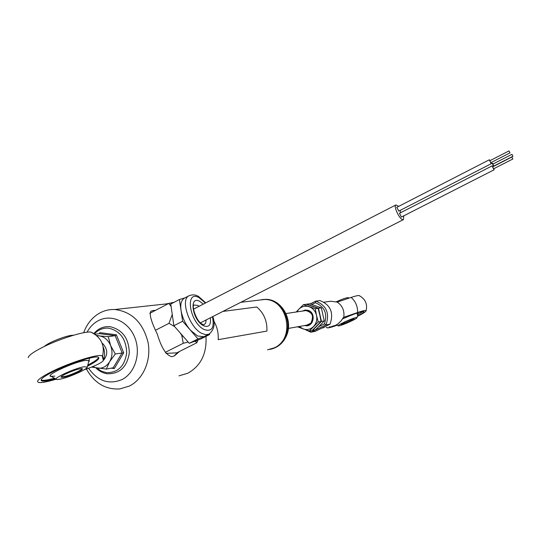<?xml version="1.0" encoding="UTF-8"?>
<svg xmlns="http://www.w3.org/2000/svg" width="540" height="540" viewBox="0 0 540 540"><rect width="100%" height="100%" fill="white"/><g stroke="black" fill="none" stroke-linecap="round" stroke-linejoin="round"><path stroke-width="0.81" d="M267.489 349.805L274.205 347.875C295.913 338.776 287.665 298.654 264.337 299.491L258.701 300.166M88.567 368.226C97.659 381.085 108.749 384.892 121.838 379.647C135.108 373.16 141.251 353.187 134.703 337.325C128.358 321.354 111.152 313.7 98.233 320.713C93.521 323.264 89.789 327.098 87.035 332.222M83.687 332.735C86.967 323.703 92.408 317.088 99.995 312.89C104.672 310.419 109.633 309.299 114.872 309.508C131.902 311.722 142.945 322.623 148.021 342.225C151.497 360.227 143.336 379.202 129.35 386.08L119.846 388.921C105.597 389.792 94.446 383.15 86.4 368.995M151.072 311.135L153.191 310.493L151.072 311.135C148.939 313.591 151.025 321.287 157.336 334.22C161.507 348.151 166.415 355.644 172.037 356.697L174.454 355.86L179.503 351.459M155.297 310.459L153.191 310.493M153.61 310.446L155.439 310.385M178.997 375.854L187.907 373.201C200.934 365.762 206.955 353.484 205.956 336.373M169.364 303.284L166.232 303.919M174.177 356.002L177.552 352.438M509.976 152.861L509.024 150.896L509.976 152.861M489.841 160.765L490.813 162.682M490.165 160.576L489.287 159.8L491.191 163.701L491.157 162.526M396.86 207.347L398.763 211.059M512.919 156.283L511.967 154.325L512.919 156.283M492.845 164.133L493.817 166.05M493.175 163.951L492.305 163.175L493.513 166.408M400.167 210.418L400.511 212.747M492.973 166.685L492.102 165.901L493.999 169.81L493.965 168.635M399.512 213.293L401.402 217.019M512.818 158.996L511.866 157.032L512.818 158.996M492.642 166.874L493.621 168.797M403.758 215.851L403.461 219.598L403.009 219.699C399.863 220.016 393.12 206.01 395.894 204.937L398.716 206.354M171.092 306.389L168.777 303.419L174.116 302.279M198.011 339.998L196.803 342.779L195.44 341.395L197.073 340.355M188.183 342.077L183.296 343.271L181.663 335.07L184.478 337.844M171.997 312.701L172.894 318.978M179.975 332.701L181.663 335.07M194.197 341.435L195.44 341.395M174.602 326.565L169.007 323.325L155.689 330.17M169.007 323.325L172.031 315.023M168.777 303.419L149.762 313.349M196.803 342.779L176.735 352.85L165.962 353.383M183.296 343.271L165.281 352.35M184.653 298.026L184.356 298.181C181.332 300.071 180.218 304.121 181.015 310.318C182.263 317.534 185.369 324.135 190.35 330.115L197.539 335.975L203.837 336.71L208.899 334.199M184.964 297.864L179.415 299.518L170.755 304.034L173.867 325.728L189.257 343.305L200.975 338.877L209.574 334.557L209.466 333.896M179.415 299.518L182.635 321.233L173.867 325.728M182.635 321.233L197.991 338.911L189.257 343.305M197.991 338.911L209.574 334.557M270.405 349.292C277.702 347.72 283.034 343.251 286.409 335.894C293.76 320.24 281.603 298.985 265.7 299.329L262.44 299.525M261.752 299.606L264.843 299.437C280.766 299.086 292.937 320.382 285.572 336.049C282.231 343.352 276.953 347.814 269.73 349.434M332.228 326.268L335.678 325.303L338.135 323.764L341.064 320.915L343.454 317.412L357.662 312.518C357.642 306.146 355.455 301.118 351.115 297.425C355.09 296.096 357.723 295.468 359.012 295.529C365.249 298.822 367.619 303.872 366.113 310.662C365.675 310.115 362.86 310.73 357.662 312.518M357.601 316.008C362.441 313.436 364.52 311.924 363.825 311.472C361.004 311.404 353.909 313.889 342.549 318.904M357.932 314.624L363.029 311.432M326.747 327.308L327.395 327.915C328.853 327.935 332.039 327.058 336.953 325.276M310.068 303.939L315.691 301.151L319.923 300.564C330.575 304.837 333.95 312.701 330.055 324.149L315.103 331.391L310.858 332.208L310.142 330.858M359.654 295.819L359.012 295.529M357.494 316.359C363.319 313.375 366.188 311.472 366.113 310.662M357.001 314.145L357.703 312.822M329.076 326.862L329.171 326.916C329.987 327.152 332.471 326.551 336.623 325.114M327.78 301.658L330.797 301.232L337.21 302.103L351.115 297.425M337.21 302.103C342.401 305.566 344.594 310.649 343.798 317.351M330.055 324.149L325.978 324.898L324.432 323.872C327.672 313.726 324.648 306.673 315.353 302.717L311.776 304.486M315.691 301.151L315.353 302.717M339.073 325.816L338.452 325.89C335.185 326.093 352.026 318.175 356.177 317.567L357.028 317.615C357.764 318.418 342.887 325.208 339.073 325.816M336.029 301.901C341.125 299.558 344.966 298.148 347.551 297.655L348.415 297.749M344.837 322.218C349.198 320.186 352.222 319.052 353.902 318.816C354.483 318.944 353.295 319.734 350.332 321.192C345.269 323.528 342.191 324.635 341.098 324.52L344.837 322.218M341.307 324.216C342.704 324.122 345.64 323.041 350.123 320.969L353.727 318.823M302.332 311.087L305.154 310.028L308.158 310.345C316.832 312.937 313.301 328.246 304.682 325.519M307.55 325.046C314.294 324.365 314.874 312.781 308.259 310.865L305.222 310.608M318.107 308.306L315.245 308.738L303.433 304.654L306.349 304.256L318.107 308.306L319.775 314.854L321.05 321.462L312.201 330.466L309.312 331.013L318.202 321.962L316.521 315.38C317.351 319.741 316.359 323.46 313.551 326.531C310.547 329.373 307.098 330.19 303.217 328.968L299.268 326.484M303.433 304.654L298.816 309.231C301.793 306.376 305.222 305.539 309.123 306.72C312.95 308.205 315.414 311.087 316.521 315.38L315.245 308.738M296.912 311.904L298.816 309.231L296.19 312.012M297.554 326.855L309.312 331.013M321.05 321.462L318.202 321.962M320.045 325.343L315.454 329.846L312.606 330.392L321.449 321.394L318.506 308.252L306.754 304.196L309.636 303.797L321.334 307.827L324.257 320.895L320.045 325.343M324.257 320.895L321.449 321.394M321.334 307.827L318.506 308.252M103.289 347.753L103.558 348.374M93.042 333.113L90.855 332.1C101.081 337.216 104.99 345.148 102.587 355.88L102.364 356.488L103.343 360.538L103.558 359.924C104.956 355.502 104.861 351.23 103.275 347.112L103.133 346.775M87.764 366.046L88.054 365.897C96.572 361.442 100.035 358.587 98.428 357.345C95.621 355.037 67.601 363.994 51.556 372.492C43.315 376.859 39.974 379.633 41.526 380.815C43.281 381.571 47.878 380.902 55.303 378.81M41.114 379.957L41.222 380.025C42.883 380.761 47.196 380.18 54.162 378.27M89.188 361.361L89.316 360.619L85.185 360.45C73.238 362.225 44.233 375.793 51.044 376.4L54.864 376.117M90.855 332.1C83.977 330.986 55.836 340.072 39.758 348.779C32.285 352.802 28.445 355.772 28.235 357.683M102.364 356.488C102.843 352.161 68.823 362.509 49.214 372.911C38.516 378.648 35.201 381.861 39.285 382.563C42.458 382.759 48.087 381.632 56.174 379.188L50.274 375.827M88.216 364.892C94.622 361.53 98.078 359.046 98.584 357.44M103.343 360.538C101.972 362.522 96.768 365.189 87.736 368.543L84.193 369.745M83.957 366.781L87.311 367.058C87.865 369.097 68.236 377.771 59.744 379.242L57.132 379.526C50.274 379.647 73.987 368.361 83.957 366.781M44.469 346.403C47.473 343.076 64.409 336.163 71.496 335.353L73.568 335.225M78.496 371.797C69.282 376.049 63.457 377.838 61.02 377.163C61.088 376.603 62.404 375.651 64.969 374.315C72.171 370.879 77.794 368.962 81.83 368.57C83.282 368.78 82.168 369.853 78.496 371.797M61.29 376.677L61.439 376.839C64.699 376.927 70.247 375.131 78.084 371.452C80.77 370.055 82.046 369.097 81.905 368.577M114.338 368.543L113.245 367.774L122.135 352.809L115.175 335.678L99.441 333.639L99.819 332.64L116.37 334.78L123.694 352.802L114.338 368.543L111.179 368.172M116.37 334.78L115.175 335.678L108.284 336.676L97.018 335.732M108.284 336.676L110.599 345.506C108.135 339.93 104.321 336.697 99.144 335.812L96.68 335.455M123.694 352.802L115.297 353.977L110.599 345.506C112.732 351.263 112.408 356.677 109.627 361.76C106.549 366.572 102.411 368.712 97.227 368.179L92.718 366.606M115.297 353.977L109.627 361.76L106.346 369.083L91.51 367.092M103.39 360.403C108.128 354.652 107.838 348.995 102.512 343.433M113.245 367.774L106.346 369.083M99.441 333.639L94.979 334.267M213.759 320.942C217.114 326.673 218.599 332.917 218.201 339.667L266.915 331.088C267.3 321.145 263.912 313.112 256.757 306.983L222.872 311.432M210.384 317.783C211.167 325.026 208.946 327.699 203.708 325.809C192.416 320.652 188.487 294.813 199.847 301.442L203.317 304.115M199.145 306.261L197.795 305.397L194.157 305.066M203.985 324.763L203.02 324.479C196.06 322.346 191.241 304.486 194.144 304.972L193.948 305.188M204.025 324.769L205.632 323.197L206.199 319.91M212.834 316.535C215.406 323.885 214.171 329.738 209.135 334.085L205.99 334.706L202.23 333.605C189.763 328.3 179.834 299.619 188.993 295.765L189.378 295.569M205.396 303.041L199.26 297.776C184.41 289.008 189.5 322.859 204.309 329.582C211.835 332.006 214.556 327.719 212.47 316.724M322.812 327.956L325.033 326.815M315.772 301.124C326.491 305.438 329.893 313.362 325.978 324.898L310.919 332.201M310.088 303.939L315.623 301.199M318.782 326.612L324.432 323.872M288.367 328.428L306.76 325.148L310.898 323.15C314.26 316.629 312.579 312.431 305.843 310.561L304.358 310.784M96.883 368.132L101.372 371.122L106.333 372.64C117.835 372.877 124.612 366.336 126.684 353.025C126.252 339.363 120.353 331.094 108.986 328.226C103.336 327.645 98.483 329.549 94.426 333.929M240.8 302.312L264.337 299.491M168.237 303.703L114.872 309.508M510.023 152.854L490.786 162.716M491.285 163.688L398.682 211.133M489.287 159.8L396.738 207.374M509.024 150.896L489.787 160.772M512.966 156.276L493.79 166.077M492.305 163.175L400.046 210.438M511.967 154.325L492.797 164.14M494.087 169.803L401.328 217.087M512.865 158.996L493.594 168.824M511.866 157.032L492.595 166.88M492.102 165.901L399.391 213.32M200.536 322.792L403.4 219.625M193.502 309.17L395.894 204.937M197.883 340.045L197.141 342.036M184.356 298.181L188.993 295.765C192.497 294.381 195.71 294.631 198.632 296.528L205.76 302.852M264.843 299.437L265.7 299.329M326.315 327.389L326.862 327.672M330.797 301.232L324.054 302.171M305.485 329.758L310.777 332.188M336.332 324.965L338.162 325.789M357.028 317.615L358.155 312.91M349.198 298.067L348.057 297.621M285.977 313.544L305.843 310.561C312.343 311.546 314.044 315.738 310.946 323.129L307.834 324.979M41.222 380.025L41.526 380.815M102.587 355.88L103.558 359.924M87.311 367.058L89.566 358.108M61.202 376.778L61.02 377.163M107.048 373.754C102.883 373.079 99.184 371.156 95.965 367.99M93.859 333.578C98.3 328.401 103.768 326.113 110.261 326.714C122.553 329.751 128.898 338.492 129.296 352.924C127.089 367.011 119.745 373.964 107.258 373.781"/></g></svg>
